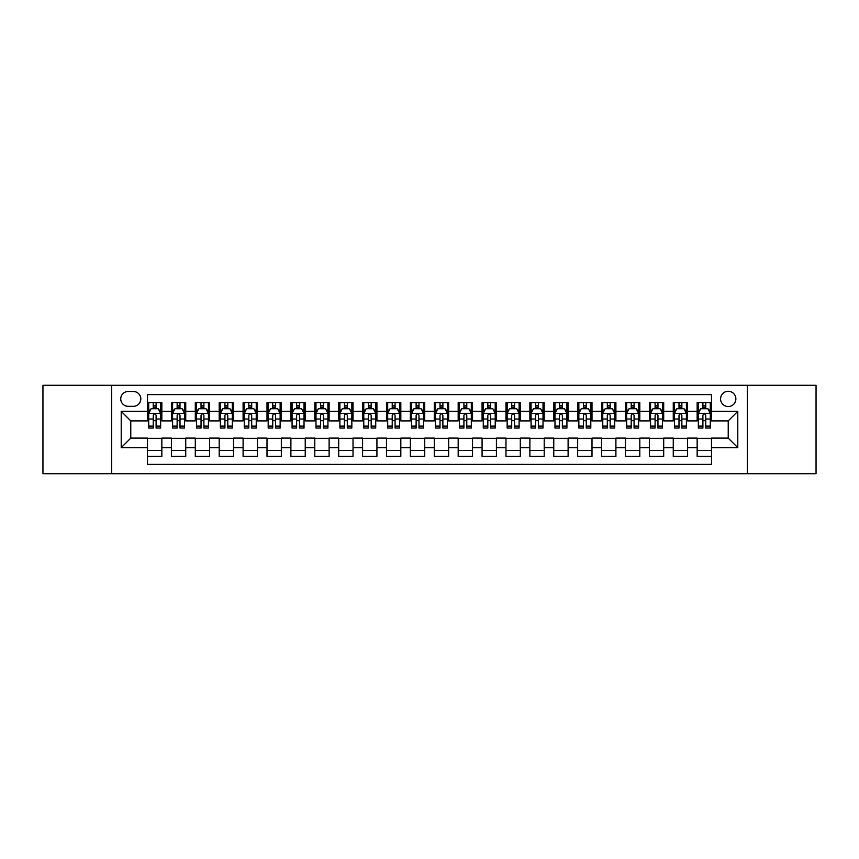<?xml version="1.0" encoding="UTF-8"?>
<svg xmlns="http://www.w3.org/2000/svg" width="859" height="859" viewBox="0 0 859 859"><rect width="100%" height="100%" fill="white"/><g stroke="black" fill="none" stroke-linecap="round" stroke-linejoin="round"><path stroke-width="1.29" d="M728.228 391.264A7.645 7.645 0 0 0 720.583 398.909A7.645 7.645 0 0 0 728.228 406.554A7.645 7.645 0 0 0 735.873 398.909A7.645 7.645 0 0 0 728.228 391.264M747.341 473.706L816.05 473.706L816.05 385.294L747.341 385.294L747.341 473.706L111.659 473.706L111.659 385.294L42.95 385.294L42.95 473.706L111.659 473.706M711.499 402.613L697.154 402.613L697.154 411.343L687.597 411.343L687.597 420.899L697.154 420.899L697.154 411.343M687.597 411.343L687.597 402.613L673.263 402.613L673.263 411.343L663.696 411.343L663.696 420.899L673.263 420.899L673.263 411.343M663.696 411.343L663.696 402.613L649.361 402.613L649.361 411.343L639.805 411.343L639.805 420.899L649.361 420.899L649.361 411.343M639.805 411.343L639.805 402.613L625.459 402.613L625.459 411.343L615.903 411.343L615.903 420.899L625.459 420.899L625.459 411.343M615.903 411.343L615.903 402.613L601.568 402.613L601.568 411.343L592.001 411.343L592.001 420.899L601.568 420.899L601.568 411.343M592.001 411.343L592.001 402.613L577.667 402.613L577.667 411.343L568.11 411.343L568.11 420.899L577.667 420.899L577.667 411.343M568.11 411.343L568.11 402.613L553.765 402.613L553.765 411.343L544.209 411.343L544.209 420.899L553.765 420.899L553.765 411.343M544.209 411.343L544.209 402.613L529.874 402.613L529.874 411.343L520.307 411.343L520.307 420.899L529.874 420.899L529.874 411.343M520.307 411.343L520.307 402.613L505.972 402.613L505.972 411.343L496.416 411.343L496.416 420.899L505.972 420.899L505.972 411.343M496.416 411.343L496.416 402.613L482.071 402.613L482.071 411.343L472.514 411.343L472.514 420.899L482.071 420.899L482.071 411.343M472.514 411.343L472.514 402.613L458.18 402.613L458.18 411.343L448.623 411.343L448.623 420.899L458.18 420.899L458.18 411.343M448.623 411.343L448.623 402.613L434.278 402.613L434.278 411.343L424.722 411.343L424.722 420.899L434.278 420.899L434.278 411.343M424.722 411.343L424.722 402.613L410.377 402.613L410.377 411.343L400.82 411.343L400.82 420.899L410.377 420.899L410.377 411.343M400.82 411.343L400.82 402.613L386.486 402.613L386.486 411.343L376.929 411.343L376.929 420.899L386.486 420.899L386.486 411.343M376.929 411.343L376.929 402.613L362.584 402.613L362.584 411.343L353.028 411.343L353.028 420.899L362.584 420.899L362.584 411.343M353.028 411.343L353.028 402.613L338.693 402.613L338.693 411.343L329.126 411.343L329.126 420.899L338.693 420.899L338.693 411.343M329.126 411.343L329.126 402.613L314.791 402.613L314.791 411.343L305.235 411.343L305.235 420.899L314.791 420.899L314.791 411.343M305.235 411.343L305.235 402.613L290.89 402.613L290.89 411.343L281.333 411.343L281.333 420.899L290.89 420.899L290.89 411.343M281.333 411.343L281.333 402.613L266.999 402.613L266.999 411.343L257.432 411.343L257.432 420.899L266.999 420.899L266.999 411.343M257.432 411.343L257.432 402.613L243.097 402.613L243.097 411.343L233.541 411.343L233.541 420.899L243.097 420.899L243.097 411.343M233.541 411.343L233.541 402.613L219.195 402.613L219.195 411.343L209.639 411.343L209.639 420.899L219.195 420.899L219.195 411.343M209.639 411.343L209.639 402.613L195.304 402.613L195.304 411.343L185.737 411.343L185.737 420.899L195.304 420.899L195.304 411.343M185.737 411.343L185.737 402.613L171.403 402.613L171.403 420.899L161.846 420.899L161.846 402.613L147.501 402.613M147.501 456.387L161.846 456.387L161.846 438.101L171.403 438.101L171.403 456.387L185.737 456.387L185.737 438.101L195.304 438.101L195.304 447.657L185.737 447.657M195.304 447.657L195.304 456.387L209.639 456.387L209.639 438.101L219.195 438.101L219.195 447.657L209.639 447.657M219.195 447.657L219.195 456.387L233.541 456.387L233.541 438.101L243.097 438.101L243.097 447.657L233.541 447.657M243.097 447.657L243.097 456.387L257.432 456.387L257.432 438.101L266.999 438.101L266.999 447.657L257.432 447.657M266.999 447.657L266.999 456.387L281.333 456.387L281.333 438.101L290.89 438.101L290.89 447.657L281.333 447.657M290.89 447.657L290.89 456.387L305.235 456.387L305.235 438.101L314.791 438.101L314.791 447.657L305.235 447.657M314.791 447.657L314.791 456.387L329.126 456.387L329.126 438.101L338.693 438.101L338.693 447.657L329.126 447.657M338.693 447.657L338.693 456.387L353.028 456.387L353.028 438.101L362.584 438.101L362.584 447.657L353.028 447.657M362.584 447.657L362.584 456.387L376.929 456.387L376.929 438.101L386.486 438.101L386.486 447.657L376.929 447.657M386.486 447.657L386.486 456.387L400.82 456.387L400.82 438.101L410.377 438.101L410.377 447.657L400.82 447.657M410.377 447.657L410.377 456.387L424.722 456.387L424.722 438.101L434.278 438.101L434.278 447.657L424.722 447.657M434.278 447.657L434.278 456.387L448.623 456.387L448.623 438.101L458.18 438.101L458.18 447.657L448.623 447.657M458.18 447.657L458.18 456.387L472.514 456.387L472.514 438.101L482.071 438.101L482.071 447.657L472.514 447.657M482.071 447.657L482.071 456.387L496.416 456.387L496.416 438.101L505.972 438.101L505.972 447.657L496.416 447.657M505.972 447.657L505.972 456.387L520.307 456.387L520.307 438.101L529.874 438.101L529.874 447.657L520.307 447.657M529.874 447.657L529.874 456.387L544.209 456.387L544.209 438.101L553.765 438.101L553.765 447.657L544.209 447.657M553.765 447.657L553.765 456.387L568.11 456.387L568.11 438.101L577.667 438.101L577.667 447.657L568.11 447.657M577.667 447.657L577.667 456.387L592.001 456.387L592.001 438.101L601.568 438.101L601.568 447.657L592.001 447.657M601.568 447.657L601.568 456.387L615.903 456.387L615.903 438.101L625.459 438.101L625.459 447.657L615.903 447.657M625.459 447.657L625.459 456.387L639.805 456.387L639.805 438.101L649.361 438.101L649.361 447.657L639.805 447.657M649.361 447.657L649.361 456.387L663.696 456.387L663.696 438.101L673.263 438.101L673.263 447.657L663.696 447.657M673.263 447.657L673.263 456.387L687.597 456.387L687.597 438.101L697.154 438.101L697.154 447.657L687.597 447.657M128.141 406.318L133.403 406.318A7.409 7.409 0 0 0 140.812 398.909A7.409 7.409 0 0 0 133.403 391.5L128.141 391.5A7.409 7.409 0 0 0 120.743 398.909A7.409 7.409 0 0 0 128.141 406.318M747.341 385.294L111.659 385.294M711.499 411.343L711.499 394.614L147.501 394.614L147.501 420.899L130.772 420.899L130.772 438.101L147.501 438.101L147.501 464.386L711.499 464.386L711.499 438.101L728.228 438.101L728.228 420.899L711.499 420.899L711.499 411.343L737.784 411.343L737.784 447.657L711.499 447.657M147.501 447.657L121.216 447.657L121.216 411.343L147.501 411.343M697.154 447.657L697.154 456.387L711.499 456.387M147.501 408.594L148.704 408.594M153.235 408.594L156.102 408.594M160.644 408.594L161.846 408.594M147.501 420.663L148.704 420.663M153.235 420.663L156.102 420.663M160.644 420.663L161.846 420.663M147.501 438.337L161.846 438.337M147.501 450.406L161.846 450.406M171.403 420.663L172.595 420.663M177.137 420.663L180.003 420.663M184.545 420.663L185.737 420.663M171.403 408.594L172.595 408.594M177.137 408.594L180.003 408.594M184.545 408.594L185.737 408.594M171.403 438.337L185.737 438.337M171.403 450.406L185.737 450.406M195.304 438.337L209.639 438.337M195.304 450.406L209.639 450.406M195.304 408.594L196.496 408.594M201.038 408.594L203.905 408.594M208.447 408.594L209.639 408.594M195.304 420.663L196.496 420.663M201.038 420.663L203.905 420.663M208.447 420.663L209.639 420.663M219.195 438.337L233.541 438.337M219.195 450.406L233.541 450.406M219.195 408.594L220.398 408.594M224.929 408.594L227.796 408.594M232.338 408.594L233.541 408.594M219.195 420.663L220.398 420.663M224.929 420.663L227.796 420.663M232.338 420.663L233.541 420.663M243.097 438.337L257.432 438.337M243.097 450.406L257.432 450.406M243.097 408.594L244.289 408.594M248.831 408.594L251.698 408.594M256.24 408.594L257.432 408.594M243.097 420.663L244.289 420.663M248.831 420.663L251.698 420.663M256.24 420.663L257.432 420.663M266.999 438.337L281.333 438.337M266.999 450.406L281.333 450.406M266.999 408.594L268.191 408.594M272.733 408.594L275.599 408.594M280.141 408.594L281.333 408.594M266.999 420.663L268.191 420.663M272.733 420.663L275.599 420.663M280.141 420.663L281.333 420.663M290.89 438.337L305.235 438.337M290.89 450.406L305.235 450.406M290.89 408.594L292.081 408.594M296.623 408.594L299.49 408.594M304.032 408.594L305.235 408.594M290.89 420.663L292.081 420.663M296.623 420.663L299.49 420.663M304.032 420.663L305.235 420.663M314.791 438.337L329.126 438.337M314.791 450.406L329.126 450.406M314.791 408.594L315.983 408.594M320.525 408.594L323.392 408.594M327.934 408.594L329.126 408.594M314.791 420.663L315.983 420.663M320.525 420.663L323.392 420.663M327.934 420.663L329.126 420.663M338.693 438.337L353.028 438.337M338.693 450.406L353.028 450.406M338.693 408.594L339.885 408.594M344.427 408.594L347.294 408.594M351.836 408.594L353.028 408.594M338.693 420.663L339.885 420.663M344.427 420.663L347.294 420.663M351.836 420.663L353.028 420.663M362.584 438.337L376.929 438.337M362.584 450.406L376.929 450.406M362.584 408.594L363.776 408.594M368.318 408.594L371.185 408.594M375.727 408.594L376.929 408.594M362.584 420.663L363.776 420.663M368.318 420.663L371.185 420.663M375.727 420.663L376.929 420.663M386.486 438.337L400.82 438.337M386.486 450.406L400.82 450.406M386.486 408.594L387.677 408.594M392.219 408.594L395.086 408.594M399.628 408.594L400.82 408.594M386.486 420.663L387.677 420.663M392.219 420.663L395.086 420.663M399.628 420.663L400.82 420.663M410.377 438.337L424.722 438.337M410.377 450.406L424.722 450.406M410.377 408.594L411.579 408.594M416.121 408.594L418.988 408.594M423.53 408.594L424.722 408.594M410.377 420.663L411.579 420.663M416.121 420.663L418.988 420.663M423.53 420.663L424.722 420.663M434.278 438.337L448.623 438.337M434.278 450.406L448.623 450.406M434.278 408.594L435.47 408.594M440.012 408.594L442.879 408.594M447.421 408.594L448.623 408.594M434.278 420.663L435.47 420.663M440.012 420.663L442.879 420.663M447.421 420.663L448.623 420.663M458.18 438.337L472.514 438.337M458.18 450.406L472.514 450.406M458.18 408.594L459.372 408.594M463.914 408.594L466.781 408.594M471.323 408.594L472.514 408.594M458.18 420.663L459.372 420.663M463.914 420.663L466.781 420.663M471.323 420.663L472.514 420.663M482.071 438.337L496.416 438.337M482.071 450.406L496.416 450.406M482.071 408.594L483.273 408.594M487.815 408.594L490.682 408.594M495.224 408.594L496.416 408.594M482.071 420.663L483.273 420.663M487.815 420.663L490.682 420.663M495.224 420.663L496.416 420.663M505.972 438.337L520.307 438.337M505.972 450.406L520.307 450.406M505.972 408.594L507.164 408.594M511.706 408.594L514.573 408.594M519.115 408.594L520.307 408.594M505.972 420.663L507.164 420.663M511.706 420.663L514.573 420.663M519.115 420.663L520.307 420.663M529.874 438.337L544.209 438.337M529.874 450.406L544.209 450.406M529.874 408.594L531.066 408.594M535.608 408.594L538.475 408.594M543.017 408.594L544.209 408.594M529.874 420.663L531.066 420.663M535.608 420.663L538.475 420.663M543.017 420.663L544.209 420.663M553.765 438.337L568.11 438.337M553.765 450.406L568.11 450.406M553.765 408.594L554.968 408.594M559.51 408.594L562.377 408.594M566.919 408.594L568.11 408.594M553.765 420.663L554.968 420.663M559.51 420.663L562.377 420.663M566.919 420.663L568.11 420.663M577.667 438.337L592.001 438.337M577.667 450.406L592.001 450.406M577.667 408.594L578.859 408.594M583.401 408.594L586.268 408.594M590.809 408.594L592.001 408.594M577.667 420.663L578.859 420.663M583.401 420.663L586.268 420.663M590.809 420.663L592.001 420.663M601.568 438.337L615.903 438.337M601.568 450.406L615.903 450.406M601.568 408.594L602.76 408.594M607.302 408.594L610.169 408.594M614.711 408.594L615.903 408.594M601.568 420.663L602.76 420.663M607.302 420.663L610.169 420.663M614.711 420.663L615.903 420.663M625.459 438.337L639.805 438.337M625.459 450.406L639.805 450.406M625.459 408.594L626.662 408.594M631.204 408.594L634.071 408.594M638.602 408.594L639.805 408.594M625.459 420.663L626.662 420.663M631.204 420.663L634.071 420.663M638.602 420.663L639.805 420.663M649.361 438.337L663.696 438.337M649.361 450.406L663.696 450.406M649.361 408.594L650.553 408.594M655.095 408.594L657.962 408.594M662.504 408.594L663.696 408.594M649.361 420.663L650.553 420.663M655.095 420.663L657.962 420.663M662.504 420.663L663.696 420.663M673.263 438.337L687.597 438.337M673.263 450.406L687.597 450.406M673.263 408.594L674.455 408.594M678.997 408.594L681.863 408.594M686.405 408.594L687.597 408.594M673.263 420.663L674.455 420.663M678.997 420.663L681.863 420.663M686.405 420.663L687.597 420.663M697.154 438.337L711.499 438.337M697.154 450.406L711.499 450.406M697.154 408.594L698.356 408.594M702.898 408.594L705.765 408.594M710.296 408.594L711.499 408.594M697.154 420.663L698.356 420.663M702.898 420.663L705.765 420.663M710.296 420.663L711.499 420.663M130.772 420.899L121.216 411.343M130.772 438.101L121.216 447.657M737.784 411.343L728.228 420.899M737.784 447.657L728.228 438.101M156.102 405.716L153.235 405.716M160.644 426.118L156.102 426.118L156.102 428.061L160.644 428.061L160.644 413.49L158.26 408.712L151.087 408.712L148.704 413.49L148.704 428.061L153.235 428.061L153.235 426.118L148.704 426.118M148.704 413.49L148.704 402.613M160.644 413.49L160.644 402.613M153.235 408.712L153.235 402.613M156.102 402.613L156.102 408.712M156.102 426.118L156.102 415.284C155.157 413.437 154.201 413.437 153.235 415.284L153.235 426.118M180.003 405.716L177.137 405.716M184.545 426.118L180.003 426.118L180.003 428.061L184.545 428.061L184.545 413.49L182.151 408.712L174.989 408.712L172.595 413.49L172.595 428.061L177.137 428.061L177.137 426.118L172.595 426.118M172.595 413.49L172.595 402.613M184.545 413.49L184.545 402.613M177.137 408.712L177.137 402.613M180.003 402.613L180.003 408.712M180.003 426.118L180.003 415.284C179.048 413.437 178.092 413.437 177.137 415.284L177.137 426.118M203.905 405.716L201.038 405.716M208.447 426.118L203.905 426.118L203.905 428.061L208.447 428.061L208.447 413.49L206.053 408.712L198.88 408.712L196.496 413.49L196.496 428.061L201.038 428.061L201.038 426.118L196.496 426.118M196.496 413.49L196.496 402.613M208.447 413.49L208.447 402.613M201.038 408.712L201.038 402.613M203.905 402.613L203.905 408.712M203.905 426.118L203.905 415.284C202.949 413.437 201.994 413.437 201.038 415.284L201.038 426.118M227.796 405.716L224.929 405.716M232.338 426.118L227.796 426.118L227.796 428.061L232.338 428.061L232.338 413.49L229.954 408.712L222.782 408.712L220.398 413.49L220.398 428.061L224.929 428.061L224.929 426.118L220.398 426.118M220.398 413.49L220.398 402.613M232.338 413.49L232.338 402.613M224.929 408.712L224.929 402.613M227.796 402.613L227.796 408.712M227.796 426.118L227.796 415.284C226.851 413.437 225.896 413.437 224.929 415.284L224.929 426.118M251.698 405.716L248.831 405.716M256.24 426.118L251.698 426.118L251.698 428.061L256.24 428.061L256.24 413.49L253.845 408.712L246.683 408.712L244.289 413.49L244.289 428.061L248.831 428.061L248.831 426.118L244.289 426.118M244.289 413.49L244.289 402.613M256.24 413.49L256.24 402.613M248.831 408.712L248.831 402.613M251.698 402.613L251.698 408.712M251.698 426.118L251.698 415.284C250.742 413.437 249.786 413.437 248.831 415.284L248.831 426.118M275.599 405.716L272.733 405.716M280.141 426.118L275.599 426.118L275.599 428.061L280.141 428.061L280.141 413.49L277.747 408.712L270.574 408.712L268.191 413.49L268.191 428.061L272.733 428.061L272.733 426.118L268.191 426.118M268.191 413.49L268.191 402.613M280.141 413.49L280.141 402.613M272.733 408.712L272.733 402.613M275.599 402.613L275.599 408.712M275.599 426.118L275.599 415.284C274.644 413.437 273.688 413.437 272.733 415.284L272.733 426.118M299.49 405.716L296.623 405.716M304.032 426.118L299.49 426.118L299.49 428.061L304.032 428.061L304.032 413.49L301.649 408.712L294.476 408.712L292.081 413.49L292.081 428.061L296.623 428.061L296.623 426.118L292.081 426.118M292.081 413.49L292.081 402.613M304.032 413.49L304.032 402.613M296.623 408.712L296.623 402.613M299.49 402.613L299.49 408.712M299.49 426.118L299.49 415.284C298.545 413.437 297.579 413.437 296.623 415.284L296.623 426.118M323.392 405.716L320.525 405.716M327.934 426.118L323.392 426.118L323.392 428.061L327.934 428.061L327.934 413.49L325.54 408.712L318.378 408.712L315.983 413.49L315.983 428.061L320.525 428.061L320.525 426.118L315.983 426.118M315.983 413.49L315.983 402.613M327.934 413.49L327.934 402.613M320.525 408.712L320.525 402.613M323.392 402.613L323.392 408.712M323.392 426.118L323.392 415.284C322.436 413.437 321.481 413.437 320.525 415.284L320.525 426.118M347.294 405.716L344.427 405.716M351.836 426.118L347.294 426.118L347.294 428.061L351.836 428.061L351.836 413.49L349.441 408.712L342.269 408.712L339.885 413.49L339.885 428.061L344.427 428.061L344.427 426.118L339.885 426.118M339.885 413.49L339.885 402.613M351.836 413.49L351.836 402.613M344.427 408.712L344.427 402.613M347.294 402.613L347.294 408.712M347.294 426.118L347.294 415.284C346.338 413.437 345.382 413.437 344.427 415.284L344.427 426.118M371.185 405.716L368.318 405.716M375.727 426.118L371.185 426.118L371.185 428.061L375.727 428.061L375.727 413.49L373.343 408.712L366.17 408.712L363.776 413.49L363.776 428.061L368.318 428.061L368.318 426.118L363.776 426.118M363.776 413.49L363.776 402.613M375.727 413.49L375.727 402.613M368.318 408.712L368.318 402.613M371.185 402.613L371.185 408.712M371.185 426.118L371.185 415.284C370.229 413.437 369.273 413.437 368.318 415.284L368.318 426.118M395.086 405.716L392.219 405.716M399.628 426.118L395.086 426.118L395.086 428.061L399.628 428.061L399.628 413.49L397.234 408.712L390.072 408.712L387.677 413.49L387.677 428.061L392.219 428.061L392.219 426.118L387.677 426.118M387.677 413.49L387.677 402.613M399.628 413.49L399.628 402.613M392.219 408.712L392.219 402.613M395.086 402.613L395.086 408.712M395.086 426.118L395.086 415.284C394.131 413.437 393.175 413.437 392.219 415.284L392.219 426.118M418.988 405.716L416.121 405.716M423.53 426.118L418.988 426.118L418.988 428.061L423.53 428.061L423.53 413.49L421.135 408.712L413.963 408.712L411.579 413.49L411.579 428.061L416.121 428.061L416.121 426.118L411.579 426.118M411.579 413.49L411.579 402.613M423.53 413.49L423.53 402.613M416.121 408.712L416.121 402.613M418.988 402.613L418.988 408.712M418.988 426.118L418.988 415.284C418.032 413.437 417.077 413.437 416.121 415.284L416.121 426.118M442.879 405.716L440.012 405.716M447.421 426.118L442.879 426.118L442.879 428.061L447.421 428.061L447.421 413.49L445.037 408.712L437.865 408.712L435.47 413.49L435.47 428.061L440.012 428.061L440.012 426.118L435.47 426.118M435.47 413.49L435.47 402.613M447.421 413.49L447.421 402.613M440.012 408.712L440.012 402.613M442.879 402.613L442.879 408.712M442.879 426.118L442.879 415.284C441.923 413.437 440.968 413.437 440.012 415.284L440.012 426.118M466.781 405.716L463.914 405.716M471.323 426.118L466.781 426.118L466.781 428.061L471.323 428.061L471.323 413.49L468.928 408.712L461.766 408.712L459.372 413.49L459.372 428.061L463.914 428.061L463.914 426.118L459.372 426.118M459.372 413.49L459.372 402.613M471.323 413.49L471.323 402.613M463.914 408.712L463.914 402.613M466.781 402.613L466.781 408.712M466.781 426.118L466.781 415.284C465.825 413.437 464.869 413.437 463.914 415.284L463.914 426.118M490.682 405.716L487.815 405.716M495.224 426.118L490.682 426.118L490.682 428.061L495.224 428.061L495.224 413.49L492.83 408.712L485.657 408.712L483.273 413.49L483.273 428.061L487.815 428.061L487.815 426.118L483.273 426.118M483.273 413.49L483.273 402.613M495.224 413.49L495.224 402.613M487.815 408.712L487.815 402.613M490.682 402.613L490.682 408.712M490.682 426.118L490.682 415.284C489.727 413.437 488.771 413.437 487.815 415.284L487.815 426.118M514.573 405.716L511.706 405.716M519.115 426.118L514.573 426.118L514.573 428.061L519.115 428.061L519.115 413.49L516.731 408.712L509.559 408.712L507.164 413.49L507.164 428.061L511.706 428.061L511.706 426.118L507.164 426.118M507.164 413.49L507.164 402.613M519.115 413.49L519.115 402.613M511.706 408.712L511.706 402.613M514.573 402.613L514.573 408.712M514.573 426.118L514.573 415.284C513.618 413.437 512.662 413.437 511.706 415.284L511.706 426.118M538.475 405.716L535.608 405.716M543.017 426.118L538.475 426.118L538.475 428.061L543.017 428.061L543.017 413.49L540.622 408.712L533.46 408.712L531.066 413.49L531.066 428.061L535.608 428.061L535.608 426.118L531.066 426.118M531.066 413.49L531.066 402.613M543.017 413.49L543.017 402.613M535.608 408.712L535.608 402.613M538.475 402.613L538.475 408.712M538.475 426.118L538.475 415.284C537.519 413.437 536.564 413.437 535.608 415.284L535.608 426.118M562.377 405.716L559.51 405.716M566.919 426.118L562.377 426.118L562.377 428.061L566.919 428.061L566.919 413.49L564.524 408.712L557.351 408.712L554.968 413.49L554.968 428.061L559.51 428.061L559.51 426.118L554.968 426.118M554.968 413.49L554.968 402.613M566.919 413.49L566.919 402.613M559.51 408.712L559.51 402.613M562.377 402.613L562.377 408.712M562.377 426.118L562.377 415.284C561.421 413.437 560.465 413.437 559.51 415.284L559.51 426.118M586.268 405.716L583.401 405.716M590.809 426.118L586.268 426.118L586.268 428.061L590.809 428.061L590.809 413.49L588.426 408.712L581.253 408.712L578.859 413.49L578.859 428.061L583.401 428.061L583.401 426.118L578.859 426.118M578.859 413.49L578.859 402.613M590.809 413.49L590.809 402.613M583.401 408.712L583.401 402.613M586.268 402.613L586.268 408.712M586.268 426.118L586.268 415.284C585.312 413.437 584.356 413.437 583.401 415.284L583.401 426.118M610.169 405.716L607.302 405.716M614.711 426.118L610.169 426.118L610.169 428.061L614.711 428.061L614.711 413.49L612.317 408.712L605.155 408.712L602.76 413.49L602.76 428.061L607.302 428.061L607.302 426.118L602.76 426.118M602.76 413.49L602.76 402.613M614.711 413.49L614.711 402.613M607.302 408.712L607.302 402.613M610.169 402.613L610.169 408.712M610.169 426.118L610.169 415.284C609.214 413.437 608.258 413.437 607.302 415.284L607.302 426.118M634.071 405.716L631.204 405.716M638.602 426.118L634.071 426.118L634.071 428.061L638.602 428.061L638.602 413.49L636.218 408.712L629.046 408.712L626.662 413.49L626.662 428.061L631.204 428.061L631.204 426.118L626.662 426.118M626.662 413.49L626.662 402.613M638.602 413.49L638.602 402.613M631.204 408.712L631.204 402.613M634.071 402.613L634.071 408.712M634.071 426.118L634.071 415.284C633.115 413.437 632.16 413.437 631.204 415.284L631.204 426.118M657.962 405.716L655.095 405.716M662.504 426.118L657.962 426.118L657.962 428.061L662.504 428.061L662.504 413.49L660.12 408.712L652.947 408.712L650.553 413.49L650.553 428.061L655.095 428.061L655.095 426.118L650.553 426.118M650.553 413.49L650.553 402.613M662.504 413.49L662.504 402.613M655.095 408.712L655.095 402.613M657.962 402.613L657.962 408.712M657.962 426.118L657.962 415.284C657.006 413.437 656.051 413.437 655.095 415.284L655.095 426.118M681.863 405.716L678.997 405.716M686.405 426.118L681.863 426.118L681.863 428.061L686.405 428.061L686.405 413.49L684.011 408.712L676.849 408.712L674.455 413.49L674.455 428.061L678.997 428.061L678.997 426.118L674.455 426.118M674.455 413.49L674.455 402.613M686.405 413.49L686.405 402.613M678.997 408.712L678.997 402.613M681.863 402.613L681.863 408.712M681.863 426.118L681.863 415.284C680.908 413.437 679.952 413.437 678.997 415.284L678.997 426.118M705.765 405.716L702.898 405.716M710.296 426.118L705.765 426.118L705.765 428.061L710.296 428.061L710.296 413.49L707.913 408.712L700.74 408.712L698.356 413.49L698.356 428.061L702.898 428.061L702.898 426.118L698.356 426.118M698.356 413.49L698.356 402.613M710.296 413.49L710.296 402.613M702.898 408.712L702.898 402.613M705.765 402.613L705.765 408.712M705.765 426.118L705.765 415.284C704.809 413.437 703.854 413.437 702.898 415.284L702.898 426.118M171.403 447.657L161.846 447.657M171.403 411.343L161.846 411.343M160.59 413.372L148.757 413.372M148.704 410.022L150.432 410.022M158.915 410.022L160.644 410.022M153.235 419.031L148.704 419.031M160.644 419.031L156.102 419.031M156.102 407.241L153.235 407.241M184.481 413.372L172.659 413.372M172.595 410.022L174.334 410.022M182.817 410.022L184.545 410.022M177.137 419.031L172.595 419.031M184.545 419.031L180.003 419.031M180.003 407.241L177.137 407.241M208.383 413.372L196.55 413.372M196.496 410.022L198.225 410.022M206.708 410.022L208.447 410.022M201.038 419.031L196.496 419.031M208.447 419.031L203.905 419.031M203.905 407.241L201.038 407.241M232.284 413.372L220.452 413.372M220.398 410.022L222.127 410.022M230.609 410.022L232.338 410.022M224.929 419.031L220.398 419.031M232.338 419.031L227.796 419.031M227.796 407.241L224.929 407.241M256.175 413.372L244.353 413.372M244.289 410.022L246.018 410.022M254.511 410.022L256.24 410.022M248.831 419.031L244.289 419.031M256.24 419.031L251.698 419.031M251.698 407.241L248.831 407.241M280.077 413.372L268.244 413.372M268.191 410.022L269.919 410.022M278.402 410.022L280.141 410.022M272.733 419.031L268.191 419.031M280.141 419.031L275.599 419.031M275.599 407.241L272.733 407.241M303.979 413.372L292.146 413.372M292.081 410.022L293.821 410.022M302.304 410.022L304.032 410.022M296.623 419.031L292.081 419.031M304.032 419.031L299.49 419.031M299.49 407.241L296.623 407.241M327.87 413.372L316.048 413.372M315.983 410.022L317.712 410.022M326.205 410.022L327.934 410.022M320.525 419.031L315.983 419.031M327.934 419.031L323.392 419.031M323.392 407.241L320.525 407.241M351.771 413.372L339.939 413.372M339.885 410.022L341.614 410.022M350.096 410.022L351.836 410.022M344.427 419.031L339.885 419.031M351.836 419.031L347.294 419.031M347.294 407.241L344.427 407.241M375.673 413.372L363.84 413.372M363.776 410.022L365.515 410.022M373.998 410.022L375.727 410.022M368.318 419.031L363.776 419.031M375.727 419.031L371.185 419.031M371.185 407.241L368.318 407.241M399.564 413.372L387.742 413.372M387.677 410.022L389.406 410.022M397.9 410.022L399.628 410.022M392.219 419.031L387.677 419.031M399.628 419.031L395.086 419.031M395.086 407.241L392.219 407.241M423.466 413.372L411.633 413.372M411.579 410.022L413.308 410.022M421.79 410.022L423.53 410.022M416.121 419.031L411.579 419.031M423.53 419.031L418.988 419.031M418.988 407.241L416.121 407.241M447.367 413.372L435.534 413.372M435.47 410.022L437.21 410.022M445.692 410.022L447.421 410.022M440.012 419.031L435.47 419.031M447.421 419.031L442.879 419.031M442.879 407.241L440.012 407.241M471.258 413.372L459.436 413.372M459.372 410.022L461.1 410.022M469.594 410.022L471.323 410.022M463.914 419.031L459.372 419.031M471.323 419.031L466.781 419.031M466.781 407.241L463.914 407.241M495.16 413.372L483.327 413.372M483.273 410.022L485.002 410.022M493.485 410.022L495.224 410.022M487.815 419.031L483.273 419.031M495.224 419.031L490.682 419.031M490.682 407.241L487.815 407.241M519.061 413.372L507.229 413.372M507.164 410.022L508.904 410.022M517.386 410.022L519.115 410.022M511.706 419.031L507.164 419.031M519.115 419.031L514.573 419.031M514.573 407.241L511.706 407.241M542.952 413.372L531.13 413.372M531.066 410.022L532.795 410.022M541.288 410.022L543.017 410.022M535.608 419.031L531.066 419.031M543.017 419.031L538.475 419.031M538.475 407.241L535.608 407.241M566.854 413.372L555.021 413.372M554.968 410.022L556.696 410.022M565.179 410.022L566.919 410.022M559.51 419.031L554.968 419.031M566.919 419.031L562.377 419.031M562.377 407.241L559.51 407.241M590.756 413.372L578.923 413.372M578.859 410.022L580.598 410.022M589.081 410.022L590.809 410.022M583.401 419.031L578.859 419.031M590.809 419.031L586.268 419.031M586.268 407.241L583.401 407.241M614.647 413.372L602.825 413.372M602.76 410.022L604.489 410.022M612.982 410.022L614.711 410.022M607.302 419.031L602.76 419.031M614.711 419.031L610.169 419.031M610.169 407.241L607.302 407.241M638.548 413.372L626.716 413.372M626.662 410.022L628.391 410.022M636.873 410.022L638.602 410.022M631.204 419.031L626.662 419.031M638.602 419.031L634.071 419.031M634.071 407.241L631.204 407.241M662.45 413.372L650.617 413.372M650.553 410.022L652.292 410.022M660.775 410.022L662.504 410.022M655.095 419.031L650.553 419.031M662.504 419.031L657.962 419.031M657.962 407.241L655.095 407.241M686.341 413.372L674.519 413.372M674.455 410.022L676.183 410.022M684.666 410.022L686.405 410.022M678.997 419.031L674.455 419.031M686.405 419.031L681.863 419.031M681.863 407.241L678.997 407.241M710.243 413.372L698.41 413.372M698.356 410.022L700.085 410.022M708.568 410.022L710.296 410.022M702.898 419.031L698.356 419.031M710.296 419.031L705.765 419.031M705.765 407.241L702.898 407.241"/></g></svg>

